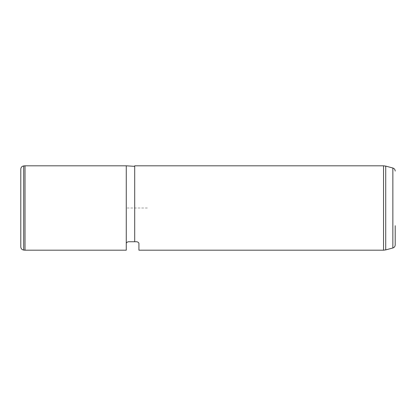 <?xml version="1.0" encoding="UTF-8"?>
<svg xmlns="http://www.w3.org/2000/svg" width="416" height="416" viewBox="0 0 416 416"><rect width="100%" height="100%" fill="white"/><g stroke="black" fill="none" stroke-linecap="round" stroke-linejoin="round"><path stroke-width="0.31" stroke-dasharray="2.08 1.56" d="M25.017 165.812L25.017 250.188M126.266 165.812L126.266 250.188M134.701 188.027L134.701 241.748L134.701 188.027M134.701 165.812L134.701 241.748L128.372 241.748C126.823 242.164 126.121 242.866 126.266 243.859M136.812 241.748L134.701 241.748M138.918 243.859L138.918 250.188M395.2 225.706L395.2 244.93M20.8 169.083L20.8 246.917M147.358 208L126.266 208L126.266 229.091M383.542 165.812L383.542 250.188M385.726 249.896L385.726 166.104M392.855 168.012L392.855 247.988M23.686 250.068L23.686 165.932"/><path stroke-width="0.62" d="M126.266 243.859L126.266 250.188L25.017 250.188L25.017 165.812L126.266 165.812L126.266 243.859C126.121 242.866 126.823 242.164 128.372 241.748L134.701 241.748L134.701 165.812L383.542 165.812L383.542 250.188L138.918 250.188L138.918 243.859C139.064 242.856 138.356 242.154 136.812 241.748C138.356 242.154 139.064 242.856 138.918 243.859M136.812 241.748L134.701 241.748M392.855 247.988L385.726 249.896L385.726 166.104L392.855 168.012L392.855 247.988C394.326 247.499 395.106 246.48 395.2 244.93L395.2 225.706M23.686 250.068C21.913 249.761 20.951 248.711 20.8 246.917L20.8 169.083C20.951 167.289 21.913 166.239 23.686 165.932L23.686 250.068L25.017 250.188M134.701 166.343L126.266 165.812M385.726 166.104L383.542 165.812M385.726 249.896L383.542 250.188M392.855 168.012C394.326 168.501 395.106 169.52 395.2 171.07M23.686 165.932L25.017 165.812"/></g></svg>
